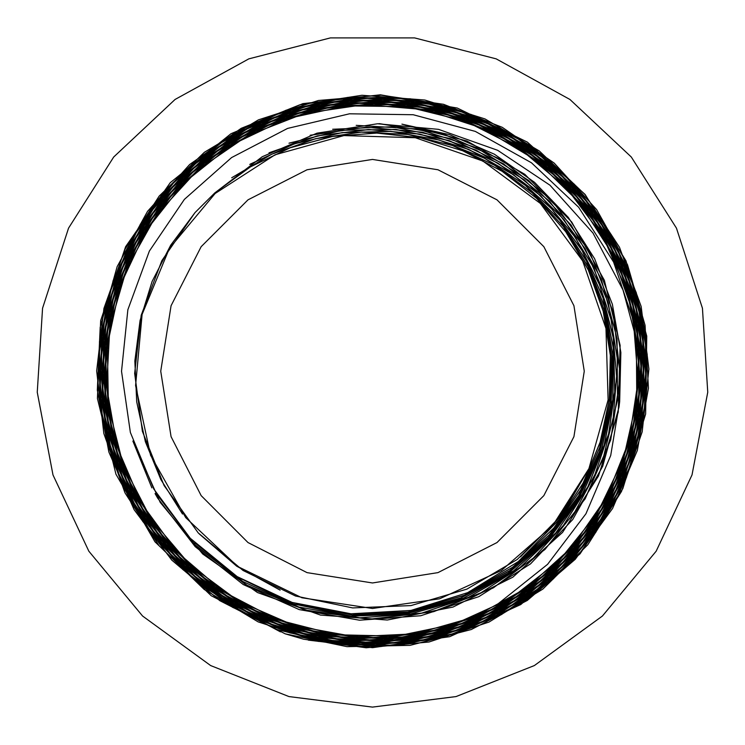 <?xml version="1.0" encoding="UTF-8"?>
<svg xmlns="http://www.w3.org/2000/svg" width="745" height="745" viewBox="0 0 745 745"><rect width="100%" height="100%" fill="white"/><g stroke="black" fill="none" stroke-linecap="round" stroke-linejoin="round"><path stroke-width="1.12" d="M372.5 608.516L301.893 597.769L237.674 566.498L185.663 517.542L150.583 455.325L135.59 385.491L142.062 314.362L169.404 248.374L215.137 193.504L275.119 154.737L343.92 135.562L415.319 137.732L482.825 161.041L540.349 203.376L582.674 260.918L605.955 328.443L608.106 399.832L588.904 468.633L552.483 525.886L501.338 570.502L439.662 598.812L372.5 608.516M372.5 582.962L437.948 572.598L496.989 542.518L543.841 495.658L573.92 436.626L584.285 371.178L573.92 305.729L543.841 246.688L496.989 199.837L437.948 169.758L372.5 159.393L307.052 169.758L248.011 199.837L201.159 246.688L171.08 305.729L160.715 371.178L171.08 436.626L201.159 495.658L248.011 542.518L307.052 572.598L372.5 582.962M401.909 124.154L449.654 134.621L494.41 154.224L534.472 182.227L568.342 217.484L594.603 258.72L612.353 304.295L620.846 352.45L619.682 401.965L610.677 455.484L585.915 513.761L547.612 564.31L496.552 605.024L437.008 632.067L373.18 643.773L308.328 640.104L372.5 647.656L449.71 636.658L520.774 604.53L580.038 553.842L622.801 488.618L645.636 414.052L646.744 336.07L626.033 260.88L585.142 194.473L527.339 142.118L457.207 107.988L380.341 94.801L302.852 103.611L230.903 133.7L170.223 182.693L125.635 246.679L100.687 320.574L97.371 398.491L115.941 474.23L154.932 541.773L211.226 595.749L285.149 633.809L346.993 646.697L410.132 645.319L471.278 629.572L527.302 600.423L575.205 559.309L612.558 508.416L637.385 450.408L648.392 388.257L645.068 325.267L627.476 264.671L596.689 209.634L554.15 163.062L502.232 127.293L443.526 104.309L381.151 95.155L318.366 100.463L258.385 119.815L204.4 152.278L159.16 196.131L125.067 249.072L103.881 308.393L96.654 370.926L103.862 433.478L124.983 492.771L159.076 545.675L204.204 589.528L258.142 621.926L317.985 641.324L380.658 646.576L442.903 637.524L501.432 614.578L553.246 578.958L595.628 532.554L626.349 477.722L643.885 417.386L647.209 354.639L636.304 292.776L611.58 235.038L574.479 184.369L526.817 143.506L471.157 114.451L410.374 98.834L347.617 97.371L286.201 110.185L229.283 136.605L179.843 175.205L140.479 224.04L113.165 280.483L99.439 341.666L99.858 404.358L114.572 465.29L142.63 521.332L182.721 569.478L232.645 607.343L289.852 632.84L351.361 644.732L413.922 642.358L474.332 625.847L529.406 596.112L576.276 554.615L612.558 503.629L636.267 445.715L646.297 383.964L641.976 321.561L623.705 261.737L592.284 207.678L549.465 162.103L497.427 127.479L438.889 105.529L376.933 97.437L314.744 103.62L255.591 123.698L202.556 156.72L158.359 200.843L125.393 253.877L105.231 312.965L99.076 375.089L107.094 436.998L128.997 495.425L163.537 547.398L208.963 590.142L262.911 621.488L322.52 639.778L384.746 644.062L446.292 634.163L503.974 610.509L554.811 574.46L596.093 527.767L625.781 472.991L642.181 412.888L644.611 350.644L632.803 289.498L607.473 232.598L569.897 182.981L522.04 143.142L466.445 115.205L405.932 100.631L343.724 100.109L283.016 113.78L226.983 140.768L178.595 179.834L140.246 228.79L114.097 285.186L101.339 346.034L102.763 408.158L118.213 468.363L146.905 523.456L187.358 570.623L237.413 607.38L294.526 631.797L355.644 642.684L417.647 639.35L477.284 622.131L531.409 591.754L577.291 549.978L612.427 498.843L635.122 441.096L644.062 379.736L638.903 317.919L619.849 258.934L587.907 205.788L544.781 161.274L492.65 127.73L434.326 106.833L372.77 99.783L311.224 106.796L252.9 127.656L200.796 161.125L157.707 205.573L125.756 258.617L106.721 317.5L101.506 379.177L110.418 440.397L133.001 498.014L168.007 549L213.713 590.683L267.623 620.967L327.008 638.158L388.741 641.519L449.598 630.708L506.442 606.467L556.254 569.906L596.521 523.046L625.064 468.279L640.467 408.456L641.901 346.742L629.283 286.285L603.338 230.289L565.315 181.659L517.319 142.872L461.751 116.062L401.574 102.465L339.897 102.959L279.915 117.347L224.822 145.014L177.385 184.415L140.172 233.548L115.056 289.842L103.35 350.327L105.697 411.911L121.891 471.334L151.207 525.514L191.959 571.676L242.172 607.315L299.118 630.717L359.882 640.514L421.298 636.342L480.115 618.313L533.355 587.442L578.157 545.312L612.25 494.103L633.846 436.542L641.799 375.554L635.764 314.39L615.957 256.196L583.54 203.99L540.078 160.557L487.947 128.038L429.791 108.276L368.673 102.14L307.797 110.083L250.273 131.586L199.166 165.576L157.093 210.276L126.24 263.311L108.267 321.989L104.002 383.181L113.799 443.731L136.987 500.51L172.514 550.49L218.397 591.167L272.316 620.306L331.432 636.519L392.652 638.856L452.839 627.281L508.779 602.36L557.632 565.38L596.82 518.343L624.291 463.604L638.679 404.107L639.126 342.896L625.772 283.165L599.148 228.072L560.78 180.402L512.588 142.751L457.123 116.946L397.271 104.44L336.135 105.809L276.935 121.007L222.708 149.242L176.314 188.997L140.172 238.279L116.09 294.415L105.445 354.573L108.64 415.561L125.654 474.202L155.463 527.497L196.606 572.579L246.874 607.212L303.681 629.488L364.063 638.325L424.846 633.25L482.89 614.495L535.18 583.111L578.949 540.646L611.99 489.428L632.486 432.016L639.508 371.466L632.542 310.935L612.092 253.533L579.126 202.323L535.432 159.877L483.263 128.485L425.321 109.729L364.668 104.598L304.426 113.38L247.759 135.543L197.621 170.028L156.562 214.923L126.836 267.995L109.841 326.394L106.61 387.111L117.161 447L141.066 502.884L176.984 551.924L223.081 591.502L276.963 619.607L335.781 634.768L396.517 636.156L455.968 623.807L511.042 598.226L558.918 560.892L597.015 513.631L623.472 459.004L636.761 399.804L636.332 339.124L623.034 290.029L592.983 233.092L549.95 185.244L497.669 150.35L438.526 129.341L377.529 123.726L317.025 133.197L262.212 156.701L214.746 192.955L195.05 212.567L161.805 260.694L141.224 315.358L134.687 373.413L142.416 431.327L164.068 485.526L198.272 532.917L243.028 570.456L295.504 595.991L352.655 607.892L410.942 605.583L466.882 589.062L517.17 559.467L558.601 518.511L588.904 468.633L559.337 519.498L518.334 561.581L467.72 592.62L410.979 610.416L351.016 613.75L292.115 602.398L237.217 576.63L190.254 538.3L153.805 489.111L130.394 432.491L121.537 371.308L127.861 309.743L149.345 251.037L184.425 199.399L231.611 157.549L287.561 128.419L349.507 113.817L413.233 114.721L475.319 131.418L531.483 162.736L578.679 207.343L613.573 262.035L633.362 320.424M285.149 633.809L303.578 639.21L366.168 647.796L429.055 642.032L488.971 622.075L542.835 589.127L587.758 544.763L621.507 491.421L642.218 431.811L648.923 369.054L641.184 306.456L619.468 247.219L584.909 194.473L539.25 150.946L484.976 118.893L424.808 100.035L361.958 95.23L299.686 104.896L241.194 128.345L189.602 164.515L147.51 211.384L117.198 266.589L100.156 327.223L97.334 390.11L108.844 452.019L134.063 509.673L171.741 560.1L219.812 600.693L275.874 629.264L336.908 644.453L399.804 645.319L461.257 631.984L518.045 604.996L567.271 565.883L606.29 516.611L633.157 459.786L646.409 398.379L645.394 335.548L630.186 274.607L601.513 218.713L560.976 170.773L510.567 133.318L453.035 108.202L391.293 96.878L328.601 99.765L268.228 116.863L213.275 147.147L166.675 189.128L130.775 240.57L107.504 298.792L98.042 360.785L102.857 423.281L121.77 483.049L153.666 536.987L197.034 582.227L249.454 616.525L308.318 637.943L370.498 645.552L432.743 638.782L491.858 618.126L544.707 584.583L588.597 539.939L621.19 486.541L640.821 427.108L646.502 364.817L637.841 302.861L615.435 244.472L580.308 192.732L534.435 150.257L480.078 119.368L420.171 101.534L357.796 97.828L296.184 108.304L238.605 132.508L187.982 169.124L147.007 216.246L117.794 271.45L101.832 331.795L100.035 394.207L112.355 455.391L138.3 512.141L176.369 561.581L224.701 601.029L280.688 628.547L341.443 642.59L403.809 642.544L464.498 628.324L520.41 600.712L568.575 561.181L606.505 511.722L632.272 454.999L644.434 393.9L642.497 331.637L626.415 271.478L597.192 216.488L556.208 169.627L505.706 133.225L448.267 109.282L386.888 98.955L324.801 102.829L265.192 120.681L211.217 151.561L165.66 193.905L130.859 245.431L108.714 303.532L100.249 365.106L106.051 426.987L125.644 485.964L158.173 538.896L201.802 583.13L254.334 616.245L313.002 636.63L374.744 643.168L436.365 635.522L494.624 614.131L546.504 580.048L589.323 535.152L620.79 481.67L639.378 422.49L643.969 360.636L634.507 299.341L611.328 241.846L575.755 191.055L529.593 149.717L475.254 119.889L415.598 103.173L353.689 100.445L292.804 111.778L236.081 136.68L186.464 173.725L146.607 221.107L118.455 276.237L103.63 336.33L102.736 398.221L115.969 458.65L142.509 514.553L181.044 562.922L229.553 601.317L285.465 627.7L345.922 640.7L407.72 639.685L467.674 624.627L522.664 596.447L569.776 556.459L606.654 506.898L631.248 450.241L642.432 389.495L639.48 327.828L622.671 268.405L592.815 214.392L551.486 168.538L500.864 133.271L443.545 110.409L382.567 101.106L321.067 105.939L262.268 124.517L209.252 156.012L164.71 198.636L131.073 250.283L109.953 308.197L102.587 369.362L109.226 430.629L129.611 488.748L162.643 540.749L206.57 583.884L259.167 615.919L317.621 635.234L378.935 640.719L439.885 632.235L497.288 610.071L548.218 575.55L589.919 530.338L620.343 476.875L637.785 417.917L641.445 356.529L631.071 295.942L607.222 239.285L571.192 189.519L524.769 149.242L470.477 120.504L411.063 104.896L349.675 103.089L289.498 115.326L233.641 140.824L185.086 178.362L146.243 225.903L119.265 281.005L105.445 340.8L105.557 402.132L119.582 461.863L146.746 516.825L185.719 564.179L234.349 601.504L290.205 626.75L350.308 638.754L411.557 636.733L470.765 620.957L524.797 592.098L570.921 551.794L606.654 502.074L630.205 445.538L640.318 385.174L636.454 324.075L618.881 265.462L588.429 212.381L546.793 167.56L496.03 133.411L438.898 111.592L378.302 103.387L317.417 109.049L259.446 128.438L207.352 160.417L163.909 203.385L131.325 255.088L111.322 312.798L104.952 373.562L112.467 434.158L133.597 491.458L167.103 542.49L211.357 584.546L263.944 615.528L322.194 633.697L383.042 638.26L443.303 628.845L499.895 606.048L549.791 571.005L590.459 525.56L619.756 472.106L636.146 413.391L638.837 352.515L627.588 292.617L603.133 236.817L566.591 188.075L520.01 148.832L465.718 121.258L406.602 106.637L345.745 105.855L286.276 118.865L231.341 145.033L183.754 182.972L146.029 230.689L120.131 285.735L107.336 345.186L108.435 405.988L123.204 464.964L151.039 519.004L190.338 565.371L239.154 601.55L294.89 625.781L354.639 636.677L415.319 633.781L473.727 617.195L526.864 587.777L571.937 547.128L606.588 497.269L629.069 440.91L638.102 380.909L633.38 320.415L636.351 339.133M588.904 468.633L559.933 516.797L520.494 556.86M280.167 590.142L236.686 566.191L199.073 533.774M182.506 514.069L160.855 479.473L145.396 441.701L136.661 401.844L134.873 361.055L140.041 320.555L152.11 281.554L170.661 245.17L195.134 212.474M214.774 192.927L250.357 166.88L290.103 147.789L332.708 136.428L376.691 133.076L420.534 137.872L462.747 150.732L501.888 171.108L536.577 198.375L565.651 231.602L588.14 269.588L603.18 311.093L610.351 354.676L609.363 398.826L600.209 442.036L583.279 482.853L559.095 519.814M519.777 560.417L553.507 528.391L580.42 490.443L599.539 448.052L610.034 402.747L611.645 356.278L604.232 310.395L588.075 266.803L563.863 227.141L532.405 192.946L494.959 165.437L452.923 145.694L407.841 134.472L361.465 132.098L315.526 138.793L271.729 154.196L231.742 177.757L271.674 154.243L315.368 138.803L361.223 132.135L407.534 134.407L452.532 145.545L494.531 165.204L531.995 192.545L563.443 226.62L587.758 266.142L604.037 309.585L611.561 355.374L610.192 401.769L599.865 447.019L580.988 489.446L554.336 527.46L520.802 559.579M250.152 164.217L294.554 143.738L342.169 132.61L391.05 131.381L439.196 140.06L484.595 158.275L525.355 185.356L559.84 220.073L586.548 261.085L604.437 306.661L612.744 354.899L611.077 403.846L599.604 451.461L578.669 495.742L549.251 534.919L512.495 567.318L469.918 591.605M269.476 152.623L318.013 135.776L369.026 129.518L420.199 134.212L469.248 149.633L513.938 175.038L552.222 209.382L582.441 251.009L603.105 298.112L613.405 348.53L612.781 399.972L601.28 450.148L579.47 496.766L548.236 537.704L509.096 571.154L463.725 595.516L414.22 609.801M289.479 143.003L342.011 130.263L396.098 129.453L449.012 140.609L498.154 163.248L541.093 196.149L575.661 237.804L600.209 286.033L613.414 338.537L614.737 392.671L603.99 445.743L581.798 495.155L549.205 538.411L507.82 573.408L459.74 598.393L407.292 612.083L353.121 613.889M310.293 135.255L366.195 127.218L422.48 132.275L476.092 150.118L524.173 179.852L564.161 219.803L593.839 267.93L611.729 321.579L616.73 377.92L608.712 433.925L587.954 486.56L555.705 533.066L513.584 570.866L463.893 598.021L409.294 612.986L352.692 615.016L297.143 603.971M378.805 123.689L442.456 133.606L501.385 159.691L551.645 200.042L589.742 252.043L613.2 312.09L620.315 376.197L610.704 439.969L584.909 499.113L544.772 549.614L492.92 588.056L432.91 611.822L368.775 619.318L304.882 609.997L245.515 584.527L194.771 544.567L155.975 492.883M619.7 401.667L618.983 407.17L602.752 466.24L572.737 519.507L530.533 563.844L478.83 596.643L420.702 615.77L359.565 620.222L299.211 609.55L243.289 584.574L195.143 546.625L157.661 498.163L155.016 493.581M214.746 192.955L250.376 166.88L290.187 147.789L332.838 136.372L376.886 133.085L420.804 137.927L463.045 150.844L502.195 171.341L536.912 198.673L565.939 232.002L588.364 270.109L603.366 311.689L610.379 355.346L609.28 399.562L599.986 442.8L582.86 483.598L558.536 520.55M249.789 164.459L294.154 143.85L341.815 132.684L390.743 131.334L438.917 139.986L484.39 158.173L525.206 185.207L559.718 219.971L586.52 260.974L604.4 306.586L612.744 354.871L611.096 403.846L599.567 451.498L578.66 495.835L549.149 534.994L512.364 567.429L469.741 591.688M268.898 152.939L317.323 135.907L368.272 129.555L419.435 134.044L468.465 149.289L513.212 174.544L551.607 208.665L581.919 250.171L602.826 297.115L613.275 347.449L612.921 398.864L601.662 449.03L580.076 495.723L549.121 536.791L510.157 570.381L464.992 595.032L415.608 609.522M288.976 143.226L341.424 130.319L395.437 129.397L448.341 140.395L497.492 162.838L540.488 195.6L575.187 237.04L599.846 285.167L613.312 337.532L614.793 391.6L604.363 444.681L582.376 494.121L550.052 537.527L508.91 572.672L460.997 597.9L408.707 611.896L354.583 613.964M310.125 135.301L366.093 127.218L422.396 132.256L476.074 150.118L524.191 179.843L564.179 219.877L593.914 268.014L611.729 321.747L616.758 378.125L608.609 434.158L587.852 486.839L555.453 533.299L513.277 571.117L463.492 598.151L408.819 613.079L352.18 614.96L296.594 603.804M332.661 129.239L391.879 126.715L449.971 138.449L503.564 163.807L549.521 201.252L585.142 248.672L608.386 303.234L617.81 361.809L612.967 420.944L594.016 477.191L562.186 527.283L519.2 568.239L467.674 597.751L410.542 613.973L351.184 616.096L293.046 603.832L239.508 578.055M356.185 125.309L417.703 128.941L476.409 147.65L528.624 180.411L571.136 225.055L601.196 278.9L617.009 338.509L617.484 400.195L602.705 460.084L573.454 514.441L531.688 559.858L479.901 593.486L421.419 613.247L359.826 617.838L299.015 607.045L242.768 581.463L194.622 542.751M379.587 123.67L443.051 133.83L501.813 159.905L551.84 200.303L589.854 252.173L613.172 312.127L620.343 376.067L610.751 439.708L585.151 498.75L545.163 549.214L493.562 587.703L433.748 611.617L369.809 619.328L305.999 610.323L246.679 585.188L195.777 545.629L156.813 494.289M402.337 124.182L466.966 140.991L524.853 174.358L571.732 221.963L604.335 280.316L620.157 345.261L618.22 412.087L598.496 475.99L562.531 532.377L512.811 577.152L452.988 607.11L387.316 620.073L320.574 615.081L257.519 592.545L202.761 554.001L160.166 502.298L132.927 441.087M280.362 631.835L232.999 606.3L200.424 580.439M133.001 441.347L151.924 487.919M372.5 707.089L456.042 696.538L534.323 665.536L602.444 616.05L656.121 551.17L691.975 474.975L707.75 392.27L702.461 308.234L676.441 228.147L631.322 157.055L569.944 99.42L496.161 58.855L414.602 37.911L330.398 37.911L248.839 58.855L175.056 99.42L113.678 157.055L68.559 228.147L42.54 308.234L37.25 392.27L53.025 474.975L88.879 551.17L142.556 616.05L210.677 665.536L288.958 696.538L372.5 707.089"/></g></svg>
